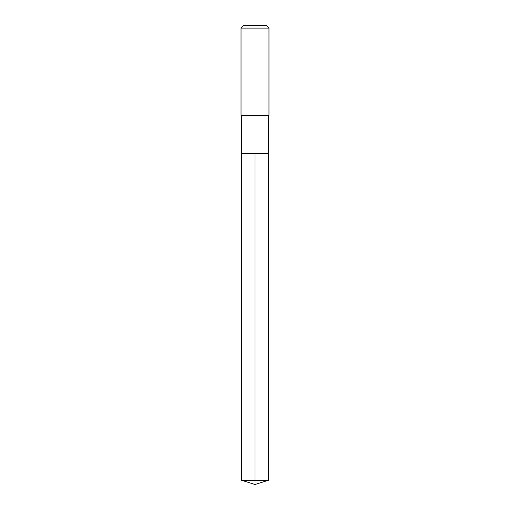 <?xml version="1.0" encoding="UTF-8"?>
<svg xmlns="http://www.w3.org/2000/svg" width="510" height="510" viewBox="0 0 510 510"><rect width="100%" height="100%" fill="white"/><g stroke="black" fill="none" stroke-linecap="round" stroke-linejoin="round"><path stroke-width="0.38" stroke-dasharray="2.55 1.91" d="M268.47 153.223L241.53 153.223L268.47 153.223M268.47 115.802L241.53 115.802M241.032 115.305L268.968 115.305M268.968 28.095L241.032 28.095M243.627 25.5L266.373 25.5M241.53 480.254L255 480.254L255 153.223M268.47 480.254L255 480.254L255 484.5"/><path stroke-width="0.76" d="M241.53 153.223L241.53 115.802L268.47 115.802L268.47 153.223L241.53 153.223L255 153.223L255 480.254L255 153.223L268.47 153.223L268.47 480.254L241.53 480.254L241.53 153.223L241.53 480.254L255 484.5L255 480.254L255 484.5L241.53 480.254M268.47 115.802L268.968 115.305L241.032 115.305L241.53 115.802M268.968 28.095L266.373 25.5L243.627 25.5L241.032 28.095L268.968 28.095L268.968 115.305M241.032 28.095L241.032 115.305M255 484.5L268.47 480.254"/></g></svg>
